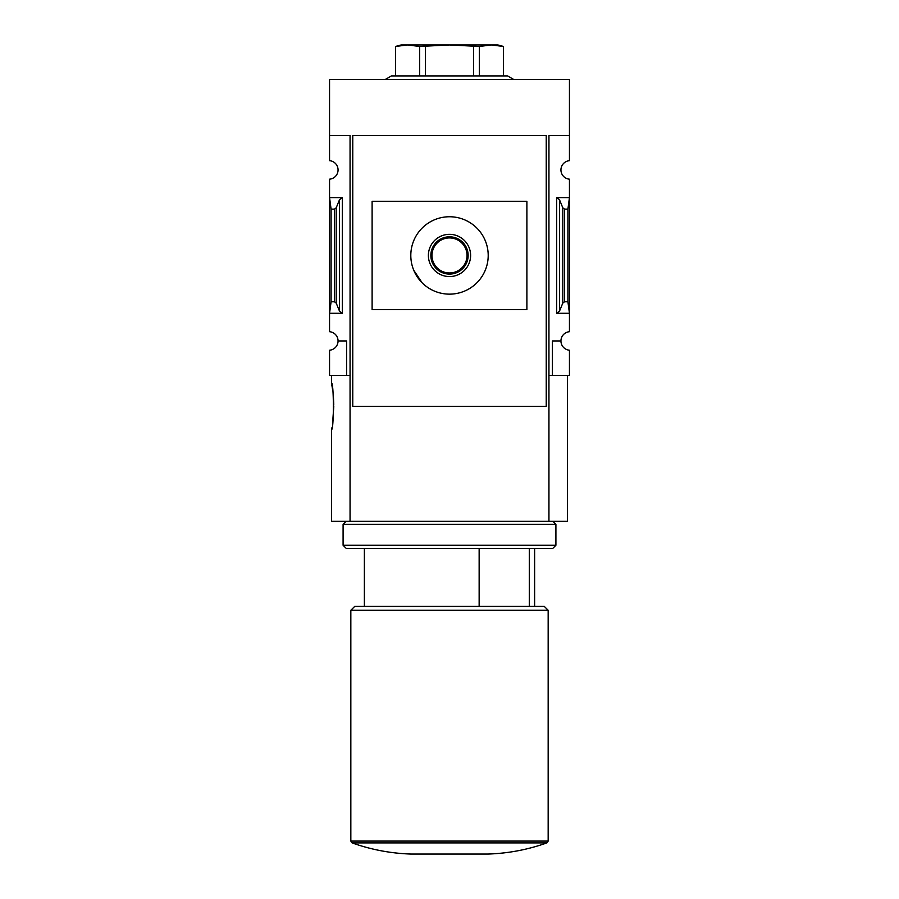 <?xml version="1.0" encoding="UTF-8"?>
<svg xmlns="http://www.w3.org/2000/svg" width="899" height="899" viewBox="0 0 899 899"><rect width="100%" height="100%" fill="white"/><g stroke="black" fill="none" stroke-linecap="round" stroke-linejoin="round"><path stroke-width="1.35" d="M567.516 375.4L567.516 521.274L548.941 521.274L548.941 135.491L569.449 135.491L569.449 79.393L329.551 79.393L329.551 160.674A9.282 9.282 0 0 1 338.058 169.933A9.282 9.282 0 0 1 329.551 179.182L329.551 331.709A9.282 9.282 0 0 1 338.058 340.957L346.576 340.957L346.576 375.4L350.059 375.4M569.449 135.491L569.449 160.674A9.282 9.282 0 0 0 560.942 169.933A9.282 9.282 0 0 0 569.449 179.182L569.449 331.709A9.282 9.282 0 0 0 560.942 340.957A9.282 9.282 0 0 0 569.449 350.217L569.449 375.4L552.424 375.4L552.424 340.957L560.942 340.957M346.576 375.4L329.551 375.4L329.551 350.217A9.282 9.282 0 0 0 338.058 340.957M529.297 606.409L529.297 548.368M329.551 135.491L350.059 135.491L350.059 521.274L331.484 521.274L331.484 429.576C333.978 430.992 333.978 381.715 331.484 383.143L331.484 375.4M333.787 406.359L332.63 422.755M331.798 427.89L331.484 429.576M331.798 384.817L332.641 389.997M333.439 397.369L333.776 405.011M548.941 375.4L552.424 375.4M546.232 135.491L546.232 406.359L352.768 406.359L352.768 135.491L546.232 135.491M342.317 197.6L329.551 197.6L331.09 209.13L334.45 209.13L336.192 207.838L339.53 199.668L342.317 197.6L342.317 313.29L329.551 313.29L331.09 301.772L331.09 209.13M342.317 313.29L339.53 311.223L336.192 303.064L334.45 301.772L331.09 301.772M548.941 521.274L350.059 521.274M559.47 311.223L562.808 303.064L564.55 301.772L567.91 301.772L569.449 313.29L556.683 313.29L559.47 311.223L559.47 199.668L556.683 197.6L569.449 197.6L567.91 209.13L564.55 209.13L562.808 207.838L559.47 199.668M567.91 301.772L567.91 209.13M526.893 309.616L526.893 201.275L372.107 201.275L372.107 309.616L526.893 309.616M422.159 282.825L413.776 270.307M410.809 255.451A38.691 38.691 0 0 0 468.851 288.961A38.691 38.691 0 0 0 468.851 221.941A38.691 38.691 0 0 0 410.809 255.451M449.5 276.555A21.104 21.104 0 0 0 467.783 244.899A21.104 21.104 0 0 0 431.217 244.899A21.104 21.104 0 0 0 449.5 276.555M449.5 272.97A17.519 17.519 0 0 0 464.671 246.686A17.519 17.519 0 0 0 434.329 246.686A17.519 17.519 0 0 0 449.5 272.97M449.5 274.094A18.654 18.654 0 0 0 465.648 246.124A18.654 18.654 0 0 0 433.352 246.124A18.654 18.654 0 0 0 449.5 274.094M350.835 841.082L352.116 842.902C371.096 849.656 390.66 853.376 410.809 854.05L488.191 854.05C508.34 853.376 527.904 849.656 546.884 842.902L548.165 841.082L548.165 610.275L350.835 610.275L350.835 841.082L548.165 841.082M350.835 610.275L354.7 606.409L544.3 606.409L548.165 610.275M479.145 606.409L479.145 548.368M513.576 79.393L507.542 75.909L391.458 75.909L385.424 79.393M395.582 75.909L395.582 46.467L407.607 44.95L419.642 46.467L449.5 44.95L479.358 46.467L491.393 44.95L503.418 46.467L503.418 75.909M419.642 75.909L419.642 46.467M425.441 75.909L425.441 46.467M473.559 75.909L473.559 46.467M479.358 75.909L479.358 46.467M395.582 46.433L401.134 44.95L497.866 44.95L503.418 46.433M346.182 521.274L343.092 524.375L555.908 524.375L552.818 521.274M555.908 545.266L552.818 548.368L346.182 548.368L343.092 545.266L555.908 545.266L555.908 524.375M343.092 545.266L343.092 524.375M334.45 301.772L334.45 209.13M556.683 313.29L556.683 197.6M564.55 301.772L564.55 209.13M562.808 303.064L562.808 207.838M339.53 311.223L339.53 199.668M336.192 303.064L336.192 207.838M352.116 842.902L546.884 842.902M534.624 606.409L534.624 548.368M364.376 606.409L364.376 548.368"/></g></svg>
